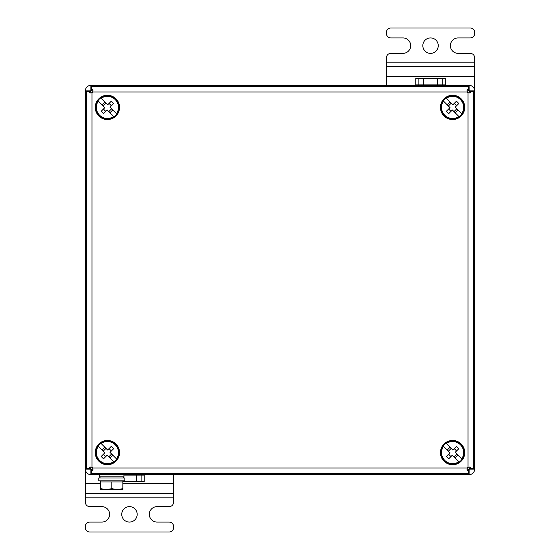 <?xml version="1.0" encoding="UTF-8"?>
<svg xmlns="http://www.w3.org/2000/svg" width="560" height="560" viewBox="0 0 560 560"><rect width="100%" height="100%" fill="white"/><g stroke="black" fill="none" stroke-linecap="round" stroke-linejoin="round"><path stroke-width="0.84" d="M85.351 497.812L173.572 497.812L173.572 502.222A4.41 4.41 0 0 1 169.162 506.632L157.031 506.632A7.721 7.721 0 0 0 149.31 514.353A7.721 7.721 0 0 0 157.031 522.074L169.162 522.074A4.41 4.41 0 0 1 173.572 526.484L173.572 527.59A4.41 4.41 0 0 1 169.162 532L89.761 532A4.41 4.41 0 0 1 85.351 527.59L85.351 526.484A4.41 4.41 0 0 1 89.761 522.074L101.892 522.074A7.721 7.721 0 0 0 109.613 514.353A7.721 7.721 0 0 0 101.892 506.632L89.761 506.632A4.41 4.41 0 0 1 85.351 502.222L85.351 493.402L173.572 493.402L85.351 493.402L85.351 90.86A5.516 5.516 0 0 1 90.86 85.351L469.14 85.351A5.516 5.516 0 0 1 474.649 90.86L474.649 469.14A5.516 5.516 0 0 1 469.14 474.649L90.86 474.649A5.516 5.516 0 0 1 85.351 469.14L92.834 469.14M123.949 474.873L123.949 476.861A1.106 1.106 0 0 1 122.843 477.96M99.687 474.873L99.687 476.861A1.106 1.106 0 0 0 100.786 477.96M92.68 468.027A2.205 2.205 0 0 0 91.973 467.32L90.328 466.984L87.787 468.755L85.351 468.755L85.351 91.245L87.787 91.245L90.328 93.016L91.973 92.68A2.205 2.205 0 0 0 92.68 91.973L93.016 90.328L91.245 87.787L91.245 85.351L468.755 85.351L468.755 87.787L466.984 90.328L467.32 91.973A2.205 2.205 0 0 0 468.027 92.68L469.672 93.016L472.213 91.245L474.649 91.245L474.649 468.755L472.213 468.755L469.672 466.984L468.027 467.32A2.205 2.205 0 0 0 467.32 468.027L466.984 469.672L468.755 472.213L468.755 474.649L91.245 474.649L91.245 472.213L93.016 469.672L92.68 468.027L467.32 468.027M468.958 92.953L469.7 91.245L472.213 91.245M468.958 467.047L469.7 468.755L472.213 468.755M91.042 467.047L90.3 468.755L87.787 468.755M91.042 92.953L90.3 91.245L87.787 91.245M92.953 91.042L91.245 90.3L91.245 87.787M467.047 91.042L468.755 90.3L468.755 87.787M467.047 468.958L468.755 469.7L468.755 472.213M92.953 468.958L91.245 469.7L91.245 472.213M444.409 99.218A11.578 11.578 0 0 1 460.782 99.218A11.578 11.578 0 0 1 459.256 116.872A11.578 11.578 0 0 1 443.128 100.744A11.578 11.578 0 0 1 444.409 99.218M450.023 107.639L443.52 101.136A11.025 11.025 0 0 0 458.864 116.48L452.361 109.977L448.728 113.617A21.889 9.597 -135 0 1 446.383 111.272L450.023 107.639M452.83 104.832L445.935 97.937A11.578 11.578 0 0 1 462.063 114.065L455.168 107.17L458.801 103.537A21.889 9.597 -135 0 0 456.463 101.199L452.83 104.832M462.063 114.065L461.671 113.673A11.025 11.025 0 0 0 446.327 98.329L445.935 97.937M450.051 102.053L447.244 104.86M459.256 116.872L458.864 116.48L459.256 116.872A11.578 11.578 0 0 1 443.128 100.744M457.947 109.949L455.14 112.756M448.385 106.001L451.192 103.194M453.999 111.615L456.806 108.808M456.575 105.77L454.23 103.425M450.961 111.384L448.616 109.039M461.174 115.983A12.131 12.131 0 0 1 444.017 115.983A12.131 12.131 0 0 1 444.017 98.826A12.131 12.131 0 0 1 461.174 98.826A12.131 12.131 0 0 1 461.174 115.983M444.409 444.409A11.578 11.578 0 0 1 460.782 444.409A11.578 11.578 0 0 1 459.256 462.063A11.578 11.578 0 0 1 443.128 445.935A11.578 11.578 0 0 1 444.409 444.409M450.023 452.83L443.52 446.327A11.025 11.025 0 0 0 458.864 461.671L452.361 455.168L448.728 458.801A21.889 9.597 -135 0 1 446.383 456.463L450.023 452.83M452.83 450.023L445.935 443.128A11.578 11.578 0 0 1 462.063 459.256L455.168 452.361L458.801 448.728A21.889 9.597 -135 0 0 456.463 446.383L452.83 450.023M462.063 459.256L461.671 458.864A11.025 11.025 0 0 0 446.327 443.52L445.935 443.128M450.051 447.244L447.244 450.051M459.256 462.063L458.864 461.671L459.256 462.063A11.578 11.578 0 0 1 443.128 445.935M457.947 455.14L455.14 457.947M448.385 451.192L451.192 448.385M453.999 456.806L456.806 453.999M456.575 450.961L454.23 448.616M450.961 456.575L448.616 454.23M461.174 461.174A12.131 12.131 0 0 1 444.017 461.174A12.131 12.131 0 0 1 444.017 444.017A12.131 12.131 0 0 1 461.174 444.017A12.131 12.131 0 0 1 461.174 461.174M99.218 99.218A11.578 11.578 0 0 1 115.591 99.218A11.578 11.578 0 0 1 114.065 116.872A11.578 11.578 0 0 1 97.937 100.744A11.578 11.578 0 0 1 99.218 99.218M104.832 107.639L98.329 101.136A11.025 11.025 0 0 0 113.673 116.48L107.17 109.977L103.537 113.617A21.889 9.597 -135 0 1 101.199 111.272L104.832 107.639M107.639 104.832L100.744 97.937A11.578 11.578 0 0 1 116.872 114.065L109.977 107.17L113.617 103.537A21.889 9.597 -135 0 0 111.272 101.199L107.639 104.832M116.872 114.065L116.48 113.673A11.025 11.025 0 0 0 101.136 98.329L100.744 97.937M104.86 102.053L102.053 104.86M114.065 116.872L113.673 116.48L114.065 116.872A11.578 11.578 0 0 1 97.937 100.744M112.756 109.949L109.949 112.756M103.194 106.001L106.001 103.194M108.808 111.615L111.615 108.808M111.384 105.77L109.039 103.425M105.77 111.384L103.425 109.039M115.983 115.983A12.131 12.131 0 0 1 98.826 115.983A12.131 12.131 0 0 1 98.826 98.826A12.131 12.131 0 0 1 115.983 98.826A12.131 12.131 0 0 1 115.983 115.983M99.218 444.409A11.578 11.578 0 0 1 115.591 444.409A11.578 11.578 0 0 1 114.065 462.063A11.578 11.578 0 0 1 97.937 445.935A11.578 11.578 0 0 1 99.218 444.409M104.832 452.83L98.329 446.327A11.025 11.025 0 0 0 113.673 461.671L107.17 455.168L103.537 458.801A21.889 9.597 -135 0 1 101.199 456.463L104.832 452.83M107.639 450.023L100.744 443.128A11.578 11.578 0 0 1 116.872 459.256L109.977 452.361L113.617 448.728A21.889 9.597 -135 0 0 111.272 446.383L107.639 450.023M116.872 459.256L116.48 458.864A11.025 11.025 0 0 0 101.136 443.52L100.744 443.128M104.86 447.244L102.053 450.051M114.065 462.063L113.673 461.671L114.065 462.063A11.578 11.578 0 0 1 97.937 445.935M112.756 455.14L109.949 457.947M103.194 451.192L106.001 448.385M108.808 456.806L111.615 453.999M111.384 450.961L109.039 448.616M105.77 456.575L103.425 454.23M115.983 461.174A12.131 12.131 0 0 1 98.826 461.174A12.131 12.131 0 0 1 98.826 444.017A12.131 12.131 0 0 1 115.983 444.017A12.131 12.131 0 0 1 115.983 461.174M122.843 474.873L100.786 474.873M98.581 474.649L125.048 474.649M100.786 480.83L100.786 481.929L122.843 481.929L122.843 488.663L117.327 489.65L111.818 488.663L106.302 489.65L122.843 489.65L122.843 488.663M122.843 480.83L122.843 481.929M100.786 489.65L106.302 489.65L100.786 488.663L100.786 489.65M100.786 481.929L100.786 488.663M111.818 481.929L111.818 488.663M124.831 480.83L98.805 480.83L98.805 477.96L124.831 477.96L124.831 480.83M430.535 53.368A7.721 7.721 0 0 1 422.821 45.647A7.721 7.721 0 0 1 430.535 37.926A7.721 7.721 0 0 1 438.256 45.647A7.721 7.721 0 0 1 430.535 53.368M469.14 92.834L469.14 90.86L474.649 90.86L474.649 57.778A4.41 4.41 0 0 0 470.239 53.368L458.108 53.368A7.721 7.721 0 0 1 450.387 45.647A7.721 7.721 0 0 1 458.108 37.926L470.239 37.926A4.41 4.41 0 0 0 474.649 33.516L474.649 32.41A4.41 4.41 0 0 0 470.239 28L390.838 28A4.41 4.41 0 0 0 386.428 32.41L386.428 33.516A4.41 4.41 0 0 0 390.838 37.926L402.969 37.926A7.721 7.721 0 0 1 410.69 45.647A7.721 7.721 0 0 1 402.969 53.368L390.838 53.368A4.41 4.41 0 0 0 386.428 57.778L386.428 85.351M474.649 66.598L386.428 66.598L474.649 66.598M418.894 84.91L415.779 84.91L415.779 78.288L418.894 78.288L418.894 84.91L442.183 84.91L442.183 78.288L445.298 78.288L445.298 84.91L442.183 84.91M418.894 78.288L442.183 78.288M129.465 506.632A7.721 7.721 0 0 1 137.179 514.353A7.721 7.721 0 0 1 129.465 522.074A7.721 7.721 0 0 1 121.744 514.353A7.721 7.721 0 0 1 129.465 506.632M173.572 497.812L173.572 474.649M141.106 481.712L141.106 475.09L144.221 475.09L144.221 481.712L122.843 481.712M141.106 475.09L123.949 475.09M467.166 469.14L469.14 469.14L469.14 467.166M474.649 90.86A5.516 5.516 0 0 0 469.14 85.351L469.14 90.86L467.166 90.86M92.834 90.86L90.86 90.86L90.86 92.834M90.86 467.166L90.86 474.649A5.516 5.516 0 0 1 85.351 469.14M469.14 474.649L469.14 469.14L474.649 469.14A5.516 5.516 0 0 1 469.14 474.649M90.86 90.86L85.351 90.86A5.516 5.516 0 0 1 90.86 85.351L90.86 90.86M123.949 476.861L99.687 476.861M468.027 467.32L468.027 92.68M467.32 91.973L92.68 91.973M91.973 92.68L91.973 467.32M91.245 473.536L468.755 473.536M468.755 86.464L91.245 86.464M86.464 91.245L86.464 468.755M473.536 468.755L473.536 91.245M474.649 62.188L386.428 62.188M474.649 76.524L386.428 76.524M437.556 78.288L437.556 84.91M423.521 78.288L423.521 84.91M85.351 483.476L100.786 483.476M122.843 483.476L173.572 483.476M136.479 481.712L136.479 475.09"/></g></svg>
